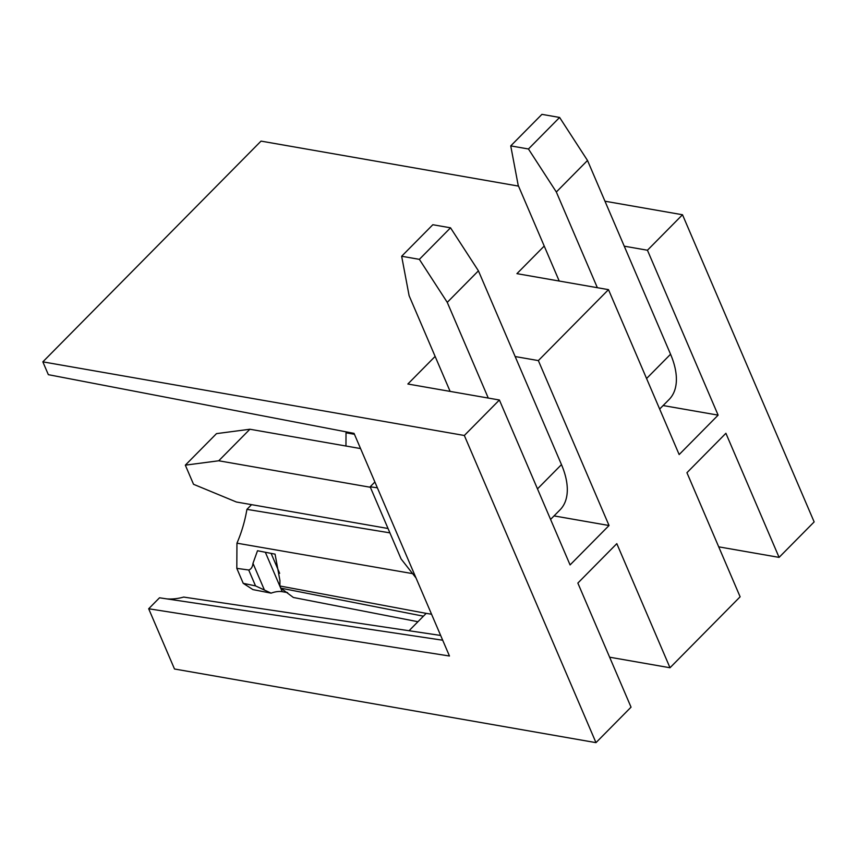 <?xml version="1.0" encoding="UTF-8"?>
<svg xmlns="http://www.w3.org/2000/svg" width="857" height="857" viewBox="0 0 857 857"><rect width="100%" height="100%" fill="white"/><g stroke="black" fill="none" stroke-linecap="round" stroke-linejoin="round"><path stroke-width="1.29" d="M416.02 577.982L401.087 558.946L370.16 486.797L374.884 482.009M377.369 487.804L370.16 486.797M604.967 201.213L682.504 214.753L647.442 250.233L718.123 415.142L679.162 454.564L608.481 289.645L538.357 360.593L609.038 525.512L570.076 564.924L499.395 400.005L407.857 384.011L435.131 356.416M609.038 525.512L554.051 515.903M464.333 435.485L595.979 742.644L174.496 668.996L148.679 608.759L449.464 656.012L354.048 433.374L48.346 374.67L42.85 361.847L464.333 435.485L499.395 400.005M595.979 742.644L631.041 707.164L577.854 583.071L616.815 543.649L670.003 667.753L740.127 596.804L686.939 472.7L725.9 433.288L779.088 557.382L814.15 521.913L682.504 214.753M608.481 289.645L516.932 273.651L544.216 246.055M647.442 250.233L624.239 246.173M42.85 361.847L261.021 141.116L518.528 186.108M538.357 360.593L515.153 356.544M148.679 608.759L159.509 597.79L442.694 640.222M440.659 635.455L183.677 597.072A101.458 68.249 -80.1 0 1 166.922 598.904M236.811 568.352L248.723 570.012L255.536 585.909L271.101 593.151L252.965 589.616L243.227 583.338L236.811 568.352L236.95 543.177A101.458 68.249 -80.1 0 0 246.923 509.358L251.572 504.655M345.96 446.026L346.024 432.817A101.458 68.249 -80.1 0 0 346.421 431.917M670.003 667.753L609.627 657.201M423.422 616.183L280.828 588.148L293.373 597.479L417.948 621.721M287.598 592.616L282.232 591.684A15.705 8.088 156.8 0 0 271.101 593.151M779.088 557.382L718.712 546.841M246.923 509.358L389.903 532.861M412.613 573.633L236.95 543.177M280.828 588.148L279.896 585.984L426.218 613.376M409.035 630.731L426.208 613.355L431.564 614.244M248.723 570.012C251.133 569.241 252.558 567.013 252.986 563.338L264.256 589.637M279.896 585.984L279.928 580.543L275.065 554.147L257.507 550.74L252.986 563.338M255.536 585.909L243.227 583.338M354.434 434.274L346.024 432.817M718.123 415.142L663.136 405.543M550.58 519.417L560.082 509.797A78.501 41.704 -135.3 0 0 561.474 464.612L537.489 488.876M450.129 391.403L409.11 295.697L401.654 256.254L432.828 224.727L450.525 227.812L478.42 270.833L561.474 464.612M478.42 270.833L447.258 302.36L488.276 398.066M450.525 227.812L419.362 259.35L447.258 302.36M401.654 256.254L419.362 259.35M388.039 528.501L236.403 502.009L193.532 484.291L185.326 465.158L216.5 433.631L249.901 429.239L360.561 448.575M249.901 429.239L218.739 460.777L370.363 487.269M185.326 465.158L218.739 460.777M659.654 409.057L669.167 399.426A78.501 41.704 -135.3 0 0 670.56 354.241L646.574 378.515M559.214 281.032L518.196 185.337L510.74 145.894L541.913 114.356L559.61 117.452L587.506 160.473L670.56 354.241M587.506 160.473L556.332 192L597.35 287.706M559.61 117.452L528.448 148.989L556.332 192M510.74 145.894L528.448 148.989M265.338 552.262L282.232 591.684M279.65 573.322L271.112 553.386"/></g></svg>

